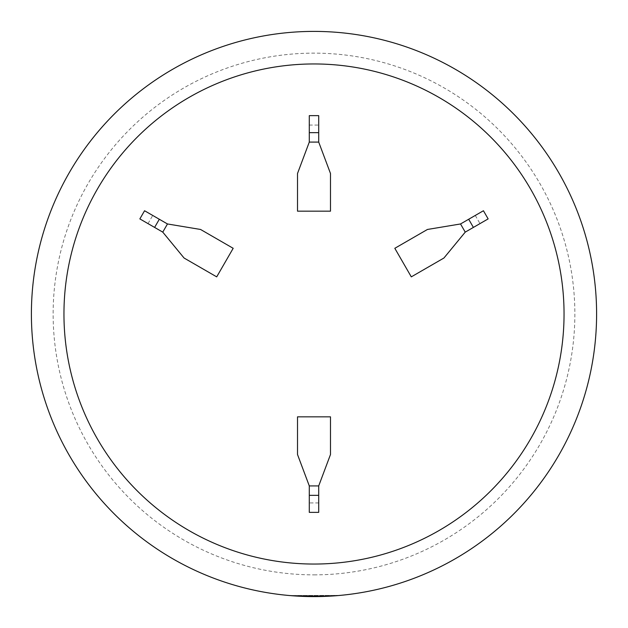 <?xml version="1.0" encoding="UTF-8"?>
<svg xmlns="http://www.w3.org/2000/svg" width="628" height="628" viewBox="0 0 628 628"><rect width="100%" height="100%" fill="white"/><g stroke="black" fill="none" stroke-linecap="round" stroke-linejoin="round"><path stroke-width="0.47" stroke-dasharray="3.14 2.35" d="M338.06 595.415L317.266 596.427L290.662 595.477L338.06 595.415L299.807 596.09L338.06 595.415L290.662 595.477L329.056 596.043L317.266 596.427L290.662 595.477L324.535 596.247L290.662 595.477L310.876 596.427L290.662 595.477L338.06 595.415L312.328 596.435L290.662 595.477L338.06 595.415L314 596.6A282.6 282.6 0 0 0 596.6 314A282.6 282.6 0 0 0 314 31.4A282.6 282.6 0 0 0 31.4 314A282.6 282.6 0 0 0 314 596.6A282.6 282.6 0 0 0 596.6 314A282.6 282.6 0 0 0 314 31.4A282.6 282.6 0 0 0 31.4 314A282.6 282.6 0 0 0 314 596.6L338.076 595.572L314 596.6L338.076 595.572L314 596.6L338.076 595.572L314 596.6L338.076 595.572L314 596.6L338.076 595.572L314 596.6L290.654 595.634L314 596.6L302.68 596.372M314 574.863A260.863 260.863 0 0 0 574.863 314A260.863 260.863 0 0 0 314 53.137A260.863 260.863 0 0 0 53.137 314A260.863 260.863 0 0 0 314 574.863M314 63.954A250.046 250.046 0 0 0 63.954 314A250.046 250.046 0 0 0 314 564.046A250.046 250.046 0 0 0 564.046 314A250.046 250.046 0 0 0 314 63.954A250.046 250.046 0 0 1 564.046 314A250.046 250.046 0 0 1 314 564.046A250.046 250.046 0 0 1 63.954 314A250.046 250.046 0 0 1 314 63.954M319.589 596.545L329.064 596.2L314 596.6L294.085 595.894M338.076 595.572L314 596.6L298.347 596.168M310.876 596.427L290.654 595.634L314 596.6L324.543 596.404L295.843 596.019L314 596.6A282.6 282.6 0 0 0 596.6 314A282.6 282.6 0 0 0 314 31.4A282.6 282.6 0 0 0 31.4 314A282.6 282.6 0 0 0 314 596.6L312.32 596.592L314 596.6A282.6 282.6 0 0 0 596.6 314A282.6 282.6 0 0 0 314 31.4A282.6 282.6 0 0 0 31.4 314A282.6 282.6 0 0 0 314 596.6L299.807 596.09M295.655 595.846L314 596.6M460.528 223.961L475.278 215.451L460.528 223.961L465.238 232.125L473.394 227.415L468.684 219.251L460.528 223.961L427.448 229.463L394.816 248.303L411.301 276.862L443.933 258.022L465.238 232.125L479.988 223.607L465.238 232.125M318.71 485.915L318.71 502.942L318.71 485.915L309.29 485.915L309.29 495.335L318.71 495.335L318.71 485.915L330.485 454.515L330.485 416.835L297.515 416.835L297.515 454.515L309.29 485.915L309.29 502.942L309.29 485.915M162.762 232.125L148.012 223.607L162.762 232.125L167.472 223.961L159.316 219.251L154.606 227.415L162.762 232.125L184.067 258.022L216.699 276.862L233.184 248.303L200.552 229.463L167.472 223.961L152.722 215.451L167.472 223.961M297.515 173.485L297.515 211.165L330.485 211.165L330.485 173.485L318.71 142.085L318.71 132.665L309.29 132.665L309.29 142.085L297.515 173.485M309.29 142.085L309.29 125.058L309.29 142.085L318.71 142.085L318.71 125.058L318.71 142.085M309.29 115.638L309.29 132.665L318.71 132.665L318.71 115.638M309.29 125.058L318.71 125.058M139.856 218.897L154.606 227.415L159.316 219.251L144.566 210.741M318.71 512.362L318.71 495.335L309.29 495.335L309.29 512.362M483.434 210.741L468.684 219.251L473.394 227.415L488.144 218.897M148.012 223.607L152.722 215.451M318.71 502.942L309.29 502.942M475.278 215.451L479.988 223.607"/><path stroke-width="0.94" d="M314 63.954A250.046 250.046 0 0 0 63.954 314A250.046 250.046 0 0 0 314 564.046A250.046 250.046 0 0 0 564.046 314A250.046 250.046 0 0 0 314 63.954M314 31.4A282.6 282.6 0 0 0 31.4 314A282.6 282.6 0 0 0 314 596.6A282.6 282.6 0 0 1 31.4 314A282.6 282.6 0 0 1 314 31.4A282.6 282.6 0 0 1 596.6 314A282.6 282.6 0 0 1 314 596.6L338.076 595.572L319.589 596.545M294.085 595.894L295.647 596.003M298.347 596.168L299.799 596.247M302.68 596.372L310.868 596.584M460.528 223.961L427.448 229.463L394.816 248.303L411.301 276.862L443.933 258.022L465.238 232.125L488.144 218.897L483.434 210.741L460.528 223.961L465.238 232.125M318.71 485.915L330.485 454.515L330.485 416.835L297.515 416.835L297.515 454.515L309.29 485.915L309.29 512.362L318.71 512.362L318.71 485.915L309.29 485.915M162.762 232.125L184.067 258.022L216.699 276.862L233.184 248.303L200.552 229.463L167.472 223.961L144.566 210.741L139.856 218.897L162.762 232.125L167.472 223.961M309.29 142.085L297.515 173.485L297.515 211.165L330.485 211.165L330.485 173.485L318.71 142.085L318.71 115.638L309.29 115.638L309.29 142.085L318.71 142.085M309.29 132.665L318.71 132.665M154.606 227.415L159.316 219.251M318.71 495.335L309.29 495.335M468.684 219.251L473.394 227.415"/></g></svg>

